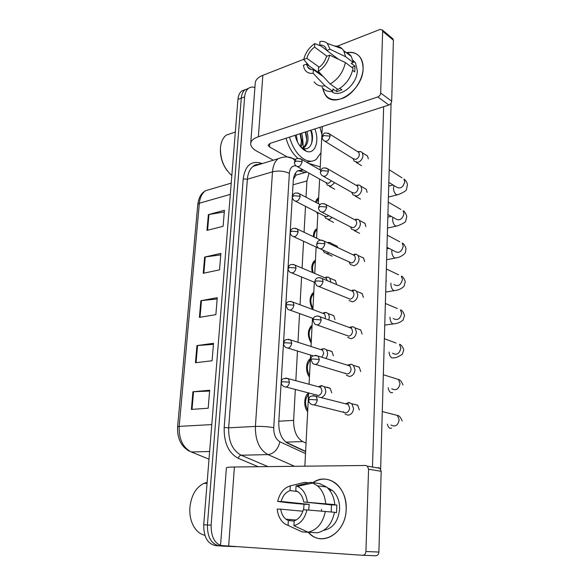 <?xml version="1.0" encoding="UTF-8"?>
<svg xmlns="http://www.w3.org/2000/svg" width="585" height="585" viewBox="0 0 585 585"><rect width="100%" height="100%" fill="white"/><g stroke="black" fill="none" stroke-linecap="round" stroke-linejoin="round"><path stroke-width="0.88" d="M309.443 377.018C305.26 372.243 305.75 361.281 310.218 358.905L310.379 358.802M311.191 343.088C307.227 336.017 307.403 330.145 311.717 325.487L312.105 325.26M312.595 309.45C309.048 302.555 309.253 296.983 313.202 292.741L313.794 292.405M312.295 272.434C311.132 266.972 311.922 263.045 314.671 260.654L315.447 260.23M313.406 236.684C313.392 233.137 314.299 230.644 316.127 229.203L317.07 228.698M317.816 214.234L316.536 211.975M315.373 202.117L317.56 198.366L318.657 197.81M307.666 411.664C303.352 406.948 303.966 395.54 308.624 393.069M286.043 442.253L305.626 451.371M299.893 174.008L296.054 175.105L293.451 179.032M295.337 389.398L293.619 420.388C293.56 430.779 296.595 437.836 302.73 441.558L306.05 443.137M309.063 173.16L306.92 180.948L306.014 197.225M305.509 206.351L304.068 232.26M303.571 241.254L302.079 268.105M301.582 276.983L300.039 304.77M299.557 313.56L297.955 342.298M297.472 351.022L295.82 380.703M302.423 142.989L300.302 133.629C301.765 138.214 301.743 142.433 300.193 146.309M235.287 546.646L223.36 546.156C215.126 544.577 211.046 537.571 211.119 525.14L244.64 96.876L241.283 98.141C241.627 94.375 242.826 91.611 244.874 89.856L248.457 88.386L244.874 89.856C242.826 91.611 241.627 94.375 241.283 98.141L207.412 524.964L241.283 98.141L237.956 99.399C238.3 95.64 239.499 92.883 241.554 91.128L245.122 89.659M219.646 545.907C211.397 544.328 207.324 537.352 207.412 524.964C207.324 537.352 211.397 544.328 219.646 545.907L222.87 546.127M219.148 545.871L215.953 545.651C207.704 544.079 203.631 537.125 203.726 524.789L237.956 99.399M208.355 214.622L224.421 210.278L223.104 226.3L206.98 230.402L208.355 214.622L208.955 214.498L207.58 230.249M196.948 345.589L213.51 343.3L212.084 360.748L195.456 362.744L196.948 345.589L197.562 345.523L196.077 362.671M192.926 391.76L209.664 390.246L208.194 408.213L191.39 409.427L192.926 391.76L193.547 391.723L192.019 409.376M204.655 257.071L220.881 253.371L219.536 269.846L203.244 273.29L204.655 257.071L205.262 256.961L203.851 273.158M200.86 300.705L217.254 297.692L215.865 314.642L199.405 317.384L200.86 300.705L201.467 300.617L200.019 317.282M217.145 298.979L201.467 300.617M220.764 254.877L205.262 256.961M209.598 391.051L193.547 391.723M213.43 344.353L197.562 345.523M224.274 211.989L208.955 214.498M302.694 138.894L303.308 147.595L302.694 138.894M244.64 96.876C244.976 93.095 246.168 90.324 248.215 88.569C250.131 87.041 252.354 86.697 254.906 87.516M302.876 169.701L297.509 170.893C295.023 172.897 293.604 176.239 293.26 180.926L278.752 422.385C278.657 432.71 281.714 439.715 287.922 443.393L305.611 451.62M297.919 170.601L305.253 172.48M345.011 414.034L348.126 415.204C351.278 414.641 353.084 412.41 353.545 408.527L351.834 403.738L348.623 402.531L345.676 403.833M346.042 403.643L345.384 403.76M343.578 411.657L343.819 412.308M314.028 404.878L345.676 412.827C347.951 412.418 349.26 410.802 349.596 407.994L348.353 404.513L346.744 403.679L349.589 402.575M321.494 397.69C326.02 394.926 326.935 391.263 324.244 386.692L321.267 385.617L318.993 386.502M316.5 394.736L316.646 395.109M318.657 386.627L318.196 386.707M286.182 387.043L318.233 395.482C320.383 395.05 321.626 393.478 321.969 390.765L320.799 387.402L319.395 386.663L322.284 385.669M307.739 410.18C304.558 404.103 304.829 398.89 308.544 394.539M346.364 375.292L349.64 376.506C352.748 375.848 354.539 373.618 354.993 369.815L353.479 365.384L351.431 364.206L347.929 364.945M345.077 373.055L345.23 373.493M315.695 364.47L347.219 374.042C349.472 373.559 350.759 371.943 351.095 369.193L349.998 365.976L348.521 365.135L351.431 364.206M347.702 337.479L351.11 338.722C354.188 337.969 355.958 335.731 356.404 332.009L355.073 327.907L353.194 326.737L350.115 327.088M317.326 325.041L348.726 336.17C350.949 335.622 352.228 333.998 352.558 331.307L351.585 328.331L350.239 327.49L353.194 326.737M349.033 300.558L352.55 301.809C355.6 300.968 357.34 298.723 357.786 295.074L356.601 291.279L354.898 290.123L352.302 290.175M318.927 286.555L350.196 299.176C352.397 298.562 353.662 296.939 353.983 294.299L353.128 291.542L351.899 290.708L354.898 290.123M349.318 262.438L350.349 264.5L353.954 265.736C356.967 264.815 358.7 262.57 359.131 258.994L358.078 255.469L356.528 254.343L354.4 254.197M320.514 248.983L351.629 263.031C353.808 262.358 355.058 260.727 355.38 258.139L354.62 255.579L353.501 254.775L356.528 254.343M325.896 358.488C328.039 355.256 328.127 352.331 326.145 349.698L324.346 348.66L321.392 349.135M321.896 357.245L323.739 353.362L322.701 350.239L321.406 349.494L324.346 348.66M309.523 375.563C306.379 369.442 306.642 364.338 310.306 360.243M328.741 319.958C329.633 317.37 329.377 315.227 327.988 313.523L326.335 312.492L323.79 312.668M325.077 318.613L325.472 316.807L324.543 313.911L323.359 313.165L326.335 312.492M311.264 341.669C308.163 335.505 308.419 330.51 312.032 326.671M330.891 282.175L329.772 278.146L328.251 277.129L326.152 277.085M327.161 280.61L326.335 278.38L325.245 277.648L328.251 277.129M312.968 308.478C309.933 302.401 310.145 297.531 313.597 293.867L313.721 293.787M346.166 509.286C345.998 533.425 321.289 547.735 308.251 532.306L311.344 535.048C325.004 546.163 345.954 531.202 346.166 509.286C347.57 486.866 327.388 471.671 313.004 482.683C320.946 477.609 328.675 477.938 336.192 483.685C342.956 489.747 346.276 498.274 346.166 509.286M378.254 467.62L380.016 468.307L381.186 471.305L368.572 469.221L367.409 466.172L365.632 465.477L234.402 466.998C228.998 467.079 226.315 467.4 226.366 467.956L220.545 545.491L362.663 555.282C364.572 555.172 365.662 553.915 365.925 551.509L378.897 552.057C378.634 554.412 377.559 555.64 375.672 555.75L362.663 555.282M312.141 483.305L312.617 482.961L312.141 483.305M368.572 469.221L365.925 551.509M381.186 471.305L378.897 552.057M328.646 489.038L329.465 488.563L328.646 489.038M363.109 68.547C362.737 79.94 353.808 93.315 343.614 97.958C332.273 102.061 325.267 98.755 322.613 88.043L325.202 94.763C333.911 109.673 363.124 90.2 363.109 68.547C362.634 56.533 357.055 51.246 346.378 52.701C352.609 51.473 357.355 53.213 360.609 57.93C362.415 60.803 363.248 64.343 363.109 68.547M273.305 160.21L256.661 151.076C252.742 148.875 250.746 146.455 250.68 143.8C250.826 140.846 253.393 138.491 258.38 136.744L377.83 96.949C379.504 96.211 380.447 94.909 380.674 93.052L391.679 101.198C391.46 103.033 390.524 104.313 388.864 105.022L270.08 143.391L268.098 145.182L269.531 146.959L287.359 156.999M250.724 143.252L255.214 83.355C255.389 80.013 257.934 77.33 262.848 75.311L303.783 59.29M392.345 38.369L393.405 40.233L382.663 31.232L380.674 93.052M382.663 31.232L382.385 30.003L380.067 29.44L337.172 46.222M393.405 40.233L391.679 101.198M204.874 535.282C199.639 534.142 195.536 530.434 192.582 524.167C190.396 519.18 189.489 513.667 189.876 507.619C191.215 495.524 195.865 487.444 203.836 483.371L207.141 482.369M319.966 127.274L321.904 134.572M320.975 152.663L316.295 159.354C312.807 161.833 308.8 161.833 304.266 159.347C297.538 155.142 292.617 147.734 289.502 137.117M311.556 161.182L306.62 162.213M302.62 148.056L303.052 147.786C306.701 144.429 307.586 139.245 305.706 132.239L305.604 131.917M301.97 148.312L302.379 148.239M302.803 148.137L304.397 147.369C308.112 143.91 308.96 138.616 306.942 131.486M300.858 147.113C303.023 143.208 303.271 138.579 301.604 133.204M297.421 141.855L296.317 134.916M300.639 146.864L302.971 148.202C310.05 151.296 314.591 141.095 311.556 131.157M314.847 128.927C319.805 141.234 314.92 154.776 306.452 151.281L304.77 150.484C300.229 147.559 296.99 142.506 295.059 135.325M227.316 170.857C222.651 164.582 220.34 157.511 220.377 149.658M231.828 175.559C223.996 168.495 220.209 159.215 220.465 147.705C220.998 141.921 222.929 137.731 226.249 135.15L231.887 133.204M297.97 158.396C292.522 153.731 288.551 147.01 286.05 138.228M301.377 140.905L300.017 133.724M306.686 139.574L305.311 132.013M311.461 143.83C312.434 139.398 312.171 134.886 310.664 130.279M365.384 154.681L367.548 155.983L368.301 158.879M363.863 187.924L366.268 189.262L367.109 192.355M360.631 256.683L363.592 258.029L364.645 261.597M358.919 292.259L362.188 293.575L363.373 297.414M357.142 328.675L360.733 329.933L362.071 334.064M355.314 365.961L359.227 367.117L360.733 371.577M362.283 221.912L364.952 223.265L365.888 226.585M353.428 404.147L357.654 405.164L359.365 409.983M391.087 103.128L380.645 469.09M378.21 554.346L377.793 554.872M383.658 106.704L372.484 467.035M304.865 466.179L308.631 392.806M309.07 384.257L310.577 355.066M311.015 346.488L312.47 318.218M312.909 309.575L314.32 282.219M314.767 273.48L316.127 247.045M316.58 238.19L317.896 212.669M318.357 203.675L319.622 179.054M320.09 169.913L322.32 126.514M326.964 387.16L330.115 388.213L331.739 392.813M328.682 350.415L331.936 351.505L333.377 355.775M330.518 314.474L333.699 315.6L334.978 319.571M332.485 279.301L335.402 280.478L336.55 284.178M334.401 244.918L337.055 246.117L337.852 247.623M306.935 509.923L303.264 509.813C301.648 515.597 298.621 519.268 294.182 520.825L293.926 525.659C300.522 523.809 304.858 518.559 306.935 509.923L334.474 512.277C332.017 523.919 326.276 530.763 317.253 532.803L307.988 532.204L293.926 525.659M294.175 521.052L288.346 520.591L285.911 519.18C283.089 516.862 281.356 513.528 280.72 509.162L302.862 511.224M303.6 509.827L304.061 504.248L288.01 502.778L277.678 501.396L281.166 501.477L309.209 504.372L308.675 510.061M321.516 511.093L321.516 509.323M331.234 511.963L331.439 504.906L303.666 501.967C303.015 497.835 301.385 494.639 298.781 492.387L295.805 490.654L296.061 485.916L310.452 482.34L319.556 483.561L326.576 487.02C331.329 491.166 334.064 497.031 334.795 504.614L303.666 501.967M334.795 504.614L332.39 504.555L336.858 505.03L336.543 512.628L334.452 512.431M327.373 487.722L332.28 490.398C337.274 494.808 339.717 501.045 339.614 509.104C338.305 521.286 332.982 528.372 323.659 530.346M288.346 520.591L288.083 525.403L302.167 531.911L311.469 532.43M302.167 531.911L297.173 529.608M290.072 520.723L289.546 519.473M308.5 482.822L304.705 482.318L290.277 485.872L290.014 490.588L297.531 491.488M310.452 482.34L312.829 483.042L317.494 485.835C322.255 490.025 324.982 495.963 325.691 503.641M288.083 525.403C285.348 524.518 283.023 522.763 281.107 520.138C278.906 517.038 277.619 513.345 277.224 509.06L280.72 509.162M277.678 501.396C279.674 493.067 283.879 487.89 290.277 485.872M296.061 485.916L297.334 486.34C302.95 488.877 306.277 494.113 307.33 502.047M281.166 501.477C282.73 495.853 285.677 492.226 290.014 490.588M325.348 511.4C322.84 523.195 317.055 530.127 307.988 532.204M336.858 505.03L331.439 504.906M309.209 504.372L304.061 504.248M329.728 55.136L326.481 56.387C325.099 61.184 322.445 64.964 318.532 67.714L318.335 71.341C324.156 67.589 327.951 62.185 329.728 55.136L345.377 62.558L353.077 68.313C350.971 77.761 345.94 84.81 337.969 89.461L330.159 83.984L318.335 71.341M323.359 76.708L313.363 69.673C310.876 69.834 308.982 68.979 307.666 67.085L306.496 64.094L321.37 74.587M344.397 51.992C347.358 52.46 349.669 53.959 351.322 56.474L353.318 62.536L351.19 63.326L354.971 66.171L354.737 71.911L352.638 70.354M352.923 60.255L355.49 62.858L357.333 70.646C357.318 84.679 339.417 98.828 331.556 91.443M338.137 59.122L334.532 56.277M313.363 69.673L313.158 73.279L325.004 85.841L332.836 91.267L332.953 88.935L336.799 91.618L341.918 89.819L339.856 88.364M332.836 91.267C328.097 92.013 324.478 90.66 321.977 87.209M325.004 85.841C320.251 86.617 316.624 85.271 314.123 81.812M334.635 46.039C337.589 45.959 340.068 46.844 342.064 48.687L343.651 50.624L345.633 56.73L330.02 49.242L326.781 50.507L338.73 59.407M353.318 62.536L345.633 56.73M313.158 73.279C308.814 73.798 305.801 72.13 304.134 68.284L303.396 65.293L306.496 64.094M319.278 67.187L306.832 58.31L303.732 59.524L309.458 66.178M303.732 59.524C305.45 52.694 309.143 47.378 314.81 43.582L314.613 47.129L326.935 56.211M321.063 46.061L314.81 43.582M326.737 50.288L319.746 45.082L319.936 41.52C322.92 41.001 325.384 41.637 327.315 43.436L330.02 49.242M306.832 58.31C308.185 53.623 310.774 49.893 314.613 47.129M319.746 45.082C322.364 44.84 324.353 45.732 325.721 47.765L326.781 50.507M345.377 62.558C343.241 72.101 338.167 79.246 330.159 83.984M354.971 66.171L351.782 67.348M336.931 88.737L336.799 91.618M350.576 227.053L351.643 229.269L355.329 230.49C358.312 229.488 360.024 227.236 360.455 223.726L359.512 220.45L358.093 219.36L355.768 219.207M322.072 212.289L350.371 226.819L353.033 227.704C355.19 226.973 356.426 225.342 356.74 222.805L356.06 220.428L355.044 219.646L358.093 219.36M351.841 192.48L352.93 194.834L356.667 196.026C359.629 194.944 361.318 192.692 361.742 189.255L360.901 186.198L359.607 185.145L357.099 184.992M323.622 176.451L351.702 192.311L354.408 193.174C356.543 192.392 357.764 190.754 358.071 188.268L357.464 186.052L355.819 185.094M353.099 158.689L354.196 161.175L357.983 162.323C360.908 161.175 362.583 158.915 363 155.544L362.247 152.692L361.069 151.683L358.4 151.53M325.15 141.438L353.011 158.579L355.746 159.405C357.866 158.572 359.073 156.934 359.38 154.491L358.832 152.429L357.362 151.5M323.103 250.424L324.214 252.486L327.556 253.576L329.114 252.954M322.803 250.124L324.821 250.972M332.273 244.976L331.498 243.536L330.108 242.541L328.09 242.424M313.18 272.807C311.893 267.74 312.529 264.062 315.088 261.766L315.381 261.583M324.631 216.223L325.765 218.424L329.18 219.492L332.229 217.503M295.732 201.364L324.404 215.989L326.883 216.764L328.719 215.704M314.16 237.042C314.123 233.846 314.92 231.594 316.558 230.3L317.004 230.029M326.145 182.783L327.293 185.109L330.766 186.147L334.722 182.725M297.553 166.732L325.984 182.6L328.499 183.354L331.373 180.831M317.882 212.918L317.655 212.545M316.141 202.52L318.591 199.105M295.345 173.379L295.922 175.222M285.889 442.136L302.73 441.558M278.826 421.2L293.619 420.388M293.026 184.794L306.92 180.948M177.606 426.721L197.796 204.45L199.353 203.207L179.185 426.385L177.599 426.75C177.153 438.392 181.079 446.538 189.372 451.196M211.792 188.867L205.459 190.739C202 193.313 199.968 197.474 199.353 203.207L230.314 194.395M211.792 424.586L179.185 426.385C178.783 439.042 182.827 447.576 191.332 451.993L209.006 459.145M203.726 524.789L211.119 525.14M191.332 451.993L209.627 451.488M258.263 466.72L238.285 458.34C228.559 453.075 223.858 442.794 224.179 427.503L243.228 178.864C244.976 166.425 250.387 161.058 259.462 162.762L262.292 163.573M258.007 164.348L258.914 164.604M294.562 466.296L267.967 454.603L241.166 455.225L267.952 466.611M296.068 165.921C292.244 165.358 290.006 167.837 289.37 173.35L273.736 427.65C273.656 434.589 275.725 439.298 279.937 441.777C277.985 449.426 273.992 453.697 267.967 454.603C259.396 449.763 255.214 440.373 255.411 426.436L228.662 427.803C228.384 441.375 232.552 450.523 241.166 455.225C239.748 455.444 238.782 456.483 238.285 458.34M273.736 427.65C267.937 426.648 261.831 426.246 255.411 426.436L272.493 171.822L247.36 179.237L228.662 427.803L224.179 427.503M289.37 173.35C284.12 170.966 278.497 170.462 272.493 171.822C272.99 165.752 274.87 161.387 278.138 158.725L253.144 166.374C249.817 169.006 247.894 173.292 247.36 179.237L243.228 178.864M259.374 164.465L253.144 166.374C254.234 164.955 256.332 164.312 259.44 164.444M279.937 441.777L305.509 453.602M259.462 162.762L259.967 164.283M287.718 157.043L293.026 158.564L294.855 160.787M256.157 164.626L256.31 165.401M299.864 170.9L303.264 169.921M317.326 399.943L310.525 399.475L308.712 399.986C308.609 401.537 309.377 402.926 311.008 404.147C314.167 405.851 316.273 404.454 317.326 399.943L316.112 396.323L313.026 395.577M391.636 428.118L390.253 428.344C388.893 427.913 387.935 426.523 387.38 424.162M390.963 425.017C395.204 427.196 397.939 425.507 399.175 419.942L397.442 415.445L393.434 414.414M289.502 382.195L282.906 381.727L281.261 382.276C281.122 383.76 281.875 385.12 283.542 386.371C286.496 387.913 288.485 386.524 289.502 382.195L288.361 378.7L285.655 378.02M319.293 359.446L312.58 358.956L310.781 359.643L312.909 363.643C316.054 365.391 318.181 363.994 319.293 359.446L318.225 356.104L315.33 355.27M392.659 392.572L391.175 392.784C389.625 392.162 388.63 390.458 388.191 387.665M391.701 388.703C395.935 390.955 398.707 389.274 400.023 383.658L398.487 379.482L394.78 378.327M321.216 319.944L314.584 319.432L312.799 320.287L314.781 324.141C317.904 325.918 320.053 324.521 321.216 319.944L320.273 316.851L317.582 315.951M392.455 353.194C396.667 355.512 399.467 353.83 400.849 348.17L399.489 344.294C401.039 344.565 402.48 346.4 403.796 349.815L402.253 354.364C397.895 357.025 395.029 358.166 393.654 357.801L392.082 357.998C390.349 357.15 389.347 355.154 389.069 352.002M384.36 338.715L396.096 343.044M323.088 281.4L316.536 280.873L314.767 281.882L316.617 285.612C319.717 287.411 321.874 285.999 323.088 281.4L322.255 278.54L319.776 277.597M393.208 318.474C397.391 320.821 400.206 319.147 401.661 313.45L400.447 309.853C401.968 310.211 403.343 312.054 404.557 315.388L403.072 320.017C398.853 323.71 394.699 323.622 394.626 323.768L392.966 323.944C391.168 322.942 390.173 320.814 389.976 317.553L389.983 317.165M385.369 303.461L397.369 308.544M324.916 243.784L318.445 243.236L316.69 244.391C316.492 245.415 317.077 246.621 318.423 248.018C321.494 249.817 323.659 248.406 324.916 243.784L324.178 241.137L321.918 240.157M393.961 284.507C398.107 286.884 400.937 285.202 402.451 279.469L401.376 276.127C402.787 276.486 404.103 278.343 405.31 281.685L404.067 286.167C401.595 289.202 396.484 290.423 395.57 290.467L393.829 290.599C392.052 289.524 391.072 287.381 390.875 284.178L390.926 283.118M386.356 268.961L398.59 274.796M291.747 343.212L285.224 342.73L283.593 343.432C283.447 344.814 284.156 346.13 285.721 347.388C288.661 348.967 290.672 347.578 291.747 343.212L290.73 339.98L288.193 339.22M293.933 305.165L287.491 304.661L285.875 305.509L287.857 309.341C290.789 310.949 292.814 309.553 293.933 305.165L293.026 302.16L290.672 301.348M296.068 268.01L289.707 267.491L288.098 268.471C287.908 269.612 288.529 270.855 289.963 272.2C292.866 273.817 294.906 272.42 296.068 268.01L295.264 265.217L293.092 264.369M234.402 466.998L228.647 546.2M262.848 75.311L258.38 136.744M269.773 143.5L269.531 146.959M388.864 105.022L377.83 96.949M326.708 207.061L320.309 206.498L318.562 207.792C318.357 208.713 318.905 209.891 320.2 211.331C323.234 213.115 325.399 211.69 326.708 207.061L326.042 204.596L324.002 203.617M386.97 247.316L394.714 251.272C398.816 253.656 401.654 251.974 403.226 246.219L402.261 243.104C403.643 243.528 404.908 245.393 406.041 248.698L405.42 252.281C405.888 252.406 402.48 256.778 396.484 257.853L394.678 257.956C392.923 256.8 391.95 254.643 391.76 251.492L391.906 249.839M387.314 235.185L399.76 241.773M328.448 171.193L322.13 170.623L320.397 172.048C320.185 172.882 320.697 174.037 321.94 175.507C324.938 177.27 327.11 175.836 328.448 171.193L327.856 168.911L326.02 167.939M387.906 214.498L395.46 218.746C399.518 221.13 402.363 219.433 403.986 213.664L403.123 210.754C404.469 211.243 405.683 213.123 406.765 216.384L405.793 220.75C405.997 221.942 403.189 223.66 397.369 225.92L395.511 225.978C393.771 224.75 392.813 222.585 392.623 219.485L392.908 217.313M388.257 202.11L400.879 209.452M330.152 136.166L323.907 135.574L322.189 137.131C321.977 137.928 322.467 139.062 323.651 140.517C326.613 142.25 328.777 140.802 330.152 136.166L329.626 134.031L327.973 133.08M388.82 182.388L396.206 186.907C400.22 189.269 403.058 187.566 404.725 181.789L403.95 179.068C405.778 180.319 406.948 182.206 407.467 184.743L406.487 189.269C406.612 190.513 403.862 192.304 398.239 194.644L396.323 194.659C394.604 193.357 393.654 191.185 393.464 188.129L393.946 185.525M389.186 169.73L401.939 177.796M298.153 231.718L291.864 231.185L290.27 232.296C290.065 233.335 290.65 234.548 292.025 235.93C294.906 237.554 296.946 236.15 298.153 231.718L297.436 229.123L295.447 228.252M300.193 196.26L293.977 195.712L292.39 196.948C292.171 197.891 292.727 199.083 294.058 200.509C296.902 202.117 298.95 200.699 300.193 196.26L299.549 193.84L297.743 192.97M302.182 161.614L296.039 161.05L294.46 162.403C294.233 163.266 294.76 164.429 296.047 165.891C298.862 167.485 300.909 166.06 302.182 161.614L301.611 159.354L299.973 158.491M296.054 175.105L306.971 171.99M197.796 204.45C199.163 195.295 202.081 193.108 205.459 190.739L231.221 183.12M241.554 91.128L248.215 88.569M295.856 159.427L293.026 158.564C288.873 156.334 283.915 156.392 278.138 158.725M320.244 166.922L308.58 163.339M402.209 420.944C400.63 417.302 399.043 415.467 397.442 415.445L382.283 411.555M357.749 405.259L351.834 403.738M308.712 399.935C309.414 399.284 307.608 394.773 316.112 396.323L348.353 404.513M281.268 382.224C282.102 381.669 279.784 377.508 288.361 378.7L320.799 387.402M330.211 388.308L324.244 386.692M308.558 394.239L307.162 394.348M403.014 384.988C401.573 381.478 400.067 379.643 398.487 379.482L383.336 374.736M359.314 367.212L353.479 365.384M310.781 359.57C311.534 358.934 309.611 354.378 318.225 356.104L349.998 365.976M360.821 330.028L355.073 327.907M312.799 320.2L313.882 317.538C313.75 317.092 317.099 314.884 320.273 316.851L351.585 328.331M384.754 325.084L393.069 323.98M362.276 293.677L356.601 291.279M314.767 281.787C315.242 279.835 315.812 278.76 316.485 278.548C317.479 277.444 319.403 277.444 322.255 278.54L353.128 291.542M385.691 292.061L394.1 290.701M363.673 258.139L358.078 255.469M316.69 244.289C317.202 242.292 317.779 241.21 318.423 241.049C319.388 239.96 321.304 239.982 324.178 241.137L354.62 255.579M386.005 281.136L386.444 281.056M283.601 343.366L284.573 340.88C284.939 339.497 286.986 339.198 290.73 339.98L322.701 350.239M332.024 351.6L326.145 349.698M310.313 360.097L308.712 360.272M288.164 348.141L313.136 355.855M285.875 305.428C286.277 303.673 286.796 302.657 287.418 302.394C288.31 301.29 290.182 301.216 293.026 302.16L324.543 313.911M333.786 315.703L327.988 313.523M312.032 326.635L310.247 326.891M290.101 310.152L313.246 318.496M288.098 268.383C288.537 266.584 289.056 265.575 289.663 265.349C290.555 264.259 292.427 264.215 295.264 265.217L326.335 278.38M335.49 280.581L329.772 278.146M313.597 293.867L311.761 294.182M292.01 273.041L314.781 282.409M380.016 468.307L367.409 466.172M393.12 39.02L382.385 30.003M207.061 483.385L203.836 483.371M304.397 147.369L303.052 147.786M302.964 148.202L306.452 151.281M235.331 132.013L226.249 135.15M285.911 519.18L296.127 520.006M329.487 490.047L332.28 490.398M317.494 485.835L326.576 487.02M297.334 486.34L312.829 483.042M307.666 67.085L311.125 69.513M353.099 61.052L355.49 62.858M343.651 50.624L351.322 56.474M327.315 43.436L342.064 48.687M386.619 259.725L395.102 258.117M365.033 223.375L359.512 220.45M318.569 207.675C319.096 205.657 319.688 204.567 320.346 204.414C321.267 203.339 323.169 203.405 326.042 204.596L356.06 220.428M386.926 248.815L389.069 248.391M359.556 233.305L354.225 230.585M387.519 228.055L396.082 226.198M366.349 189.364L360.901 186.198M320.404 171.924C320.975 169.84 321.567 168.751 322.189 168.655C323.103 167.588 324.997 167.668 327.856 168.911L357.464 186.052M387.833 217.152L391.241 216.377M360.499 199.09L355.241 196.136M356.543 185.299L359.607 185.145M388.403 197.035L397.032 194.937M367.621 156.093L362.247 152.692M322.189 136.992C323.783 133.183 323.534 131.91 329.626 134.031L358.832 152.429M388.718 186.11L393.098 185.006M361.457 165.621L356.265 162.44M357.983 151.698L361.069 151.683M332.214 256.157L326.766 253.663M290.27 232.201C290.752 230.336 291.286 229.313 291.886 229.144C292.734 228.077 294.584 228.07 297.436 229.123L320.697 240.142M337.135 246.219L331.498 243.536M327.761 242.833L330.108 242.541M315.088 261.766L313.267 262.124M293.882 236.786L318.547 248.164M333.45 222.322L328.075 219.594M292.39 196.845C292.902 194.937 293.443 193.913 294.014 193.789C294.862 192.728 296.705 192.743 299.549 193.84L320.112 204.596M316.558 230.3L314.759 230.709M334.686 189.218L329.384 186.271M294.467 162.294C296.003 158.762 295.527 157.489 301.611 159.354L320.807 170.323M318.006 199.448L316.236 199.909"/></g></svg>
